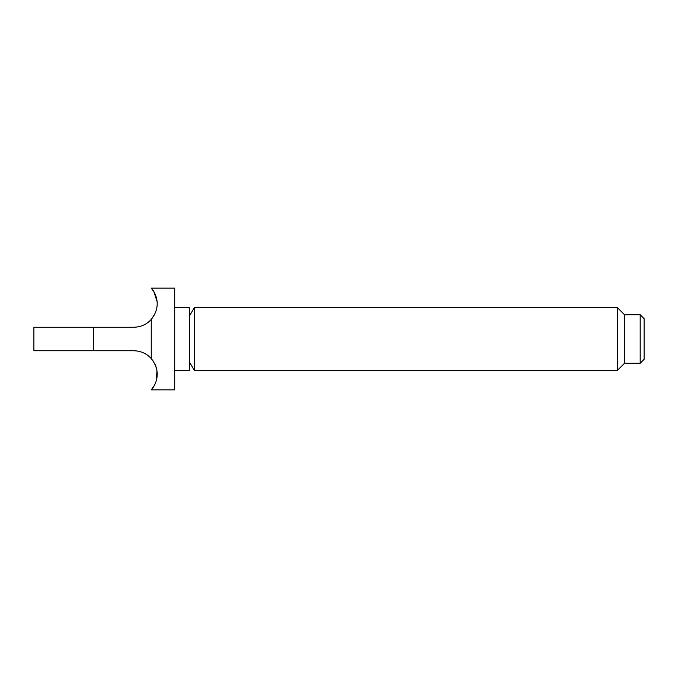 <?xml version="1.0" encoding="UTF-8"?>
<svg xmlns="http://www.w3.org/2000/svg" width="678" height="678" viewBox="0 0 678 678"><rect width="100%" height="100%" fill="white"/><g stroke="black" fill="none" stroke-linecap="round" stroke-linejoin="round"><path stroke-width="1.02" d="M153.448 361.442L151.245 358.56C164.796 375.595 150.974 390.647 151.245 389.85L174.712 389.85L174.712 288.15L151.245 288.15C150.948 287.311 164.805 302.405 151.245 319.44C146.745 324.431 140.914 327.042 133.752 327.262L33.9 327.262L33.9 350.738L33.9 327.262L93.479 327.262L93.479 350.738L133.752 350.738C140.888 350.95 146.719 353.552 151.245 358.56L151.245 319.44M174.712 370.29L189.382 370.29L189.382 307.71L174.712 307.71M189.382 361.823L194.272 370.29L194.272 307.71L189.382 316.177M640.185 363.255L640.185 314.745L644.1 318.66L644.1 359.34L640.185 363.255L624.54 363.255L617.505 370.29L617.505 307.71L194.272 307.71M617.505 370.29L194.272 370.29M624.54 363.255L624.54 314.745L617.505 307.71M640.185 314.745L624.54 314.745M33.9 350.738L93.479 350.738M151.245 389.85L154.389 385.392M156.372 380.468L156.957 370.68M156.279 367.629L155.135 364.518M151.355 319.321L154.787 314.211M157.127 301.659L153.838 291.659L151.245 288.15"/></g></svg>
